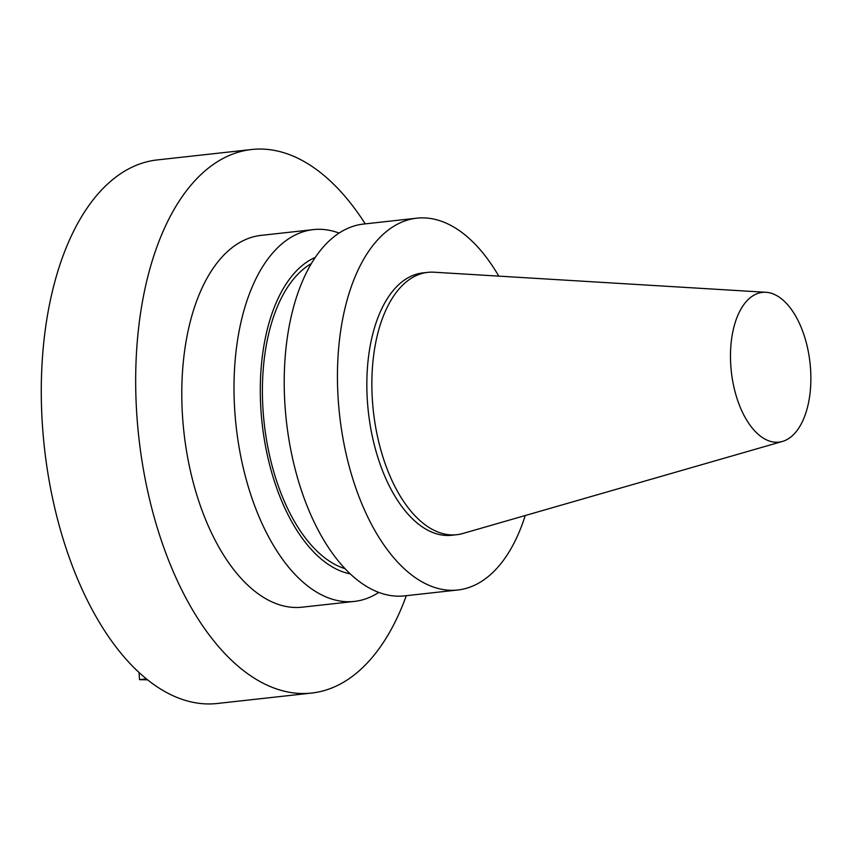 <?xml version="1.0" encoding="UTF-8"?>
<svg xmlns="http://www.w3.org/2000/svg" width="853" height="853" viewBox="0 0 853 853"><rect width="100%" height="100%" fill="white"/><g stroke="black" fill="none" stroke-linecap="round" stroke-linejoin="round"><path stroke-width="1.28" d="M365.244 223.87A273.429 143.677 83.7 0 0 251.582 149.51L157.187 159.938A273.429 143.677 83.7 0 0 42.65 428.494A273.429 143.677 83.7 0 0 217.227 703.49L311.633 693.062A273.429 143.677 83.7 0 0 406.316 595.682M251.582 149.51A273.429 143.677 83.7 0 0 137.045 418.066A273.429 143.677 83.7 0 0 311.633 693.062M765.983 292.291L434.06 272.214A131.959 69.338 83.7 0 0 432.642 272.16A131.959 69.338 83.7 0 0 427.79 272.363L422.779 272.928A131.959 69.338 83.7 0 0 367.878 407.116A131.959 69.338 83.7 0 0 446.908 535.471A131.959 69.338 83.7 0 0 451.759 535.257L456.781 534.703A131.959 69.338 83.7 0 0 462.923 533.477L782.457 441.438A75.331 39.59 83.7 0 0 810.019 362.909A75.331 39.59 83.7 0 0 765.983 292.291A75.331 39.59 83.7 0 0 765.173 292.259A75.331 39.59 83.7 0 0 730.85 366.363A75.331 39.59 83.7 0 0 776.187 442.249A75.331 39.59 83.7 0 0 782.457 441.438M427.79 272.363A131.959 69.338 83.7 0 0 372.9 406.561A131.959 69.338 83.7 0 0 451.93 534.916A131.959 69.338 83.7 0 0 456.781 534.703M498.781 276.127A187.031 98.287 83.7 0 0 423.589 217.888A187.031 98.287 83.7 0 0 416.722 218.187L363.506 224.062A187.031 98.287 83.7 0 0 285.691 414.27A187.031 98.287 83.7 0 0 397.711 596.172A187.031 98.287 83.7 0 0 404.578 595.874L457.805 589.988A187.031 98.287 83.7 0 0 525.235 515.532M416.722 218.187A187.031 98.287 83.7 0 0 338.918 408.384A187.031 98.287 83.7 0 0 450.938 590.297A187.031 98.287 83.7 0 0 457.805 589.988M311.334 263.63A157.347 82.677 83.7 0 0 264.195 423.205A157.347 82.677 83.7 0 0 345.028 568.652M315.29 257.393A161.324 84.767 83.7 0 0 262.127 423.44A161.324 84.767 83.7 0 0 350.252 573.877M339.089 233.082A187.031 98.287 83.7 0 0 320.152 229.308A187.031 98.287 83.7 0 0 313.286 229.617A187.031 98.287 83.7 0 0 235.481 419.815A187.031 98.287 83.7 0 0 347.502 601.717A187.031 98.287 83.7 0 0 354.368 601.418A187.031 98.287 83.7 0 0 378.785 592.398M313.286 229.617L261.071 235.385A187.031 98.287 83.7 0 0 183.256 425.583A187.031 98.287 83.7 0 0 295.277 607.485A187.031 98.287 83.7 0 0 302.143 607.187L354.368 601.418M147.601 679.83L139.54 679.66L146.439 678.892M139.54 679.66L139.007 672.441"/></g></svg>
